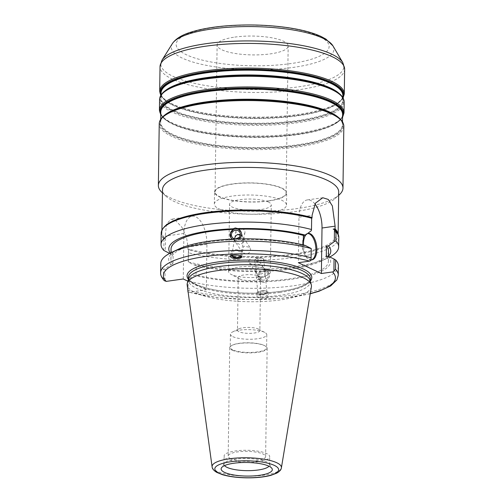 <?xml version="1.0" encoding="UTF-8"?>
<svg xmlns="http://www.w3.org/2000/svg" width="503" height="503" viewBox="0 0 503 503"><rect width="100%" height="100%" fill="white"/><g stroke="black" fill="none" stroke-linecap="round" stroke-linejoin="round"><path stroke-width="0.38" stroke-dasharray="2.52 1.89" d="M307.817 233.549A13.323 6.501 82 0 0 307.327 233.581A13.323 6.501 82 0 0 302.523 242.773A13.323 6.501 82 0 0 303.894 252.462A13.323 6.501 82 0 0 309.012 259.617A13.323 6.501 82 0 0 311.061 259.963A13.323 6.501 82 0 0 311.539 259.856M310.973 259.8A13.323 6.501 -98 0 1 309.98 259.479A13.323 6.501 -98 0 1 303.485 244.999M306.226 234.53A13.323 6.501 -98 0 1 307.157 233.826M314.953 203.973A22.912 11.179 82 0 0 307.289 199.924A22.912 11.179 82 0 0 298.977 217.202L298.342 262.711M338.72 192.071A88.113 23.383 0.8 0 1 335.224 198.459A88.113 23.383 0.8 0 1 294.915 211.631A88.113 23.383 0.8 0 1 165.82 196.095A88.113 23.383 0.8 0 1 162.507 189.606M338.054 234.096A88.113 23.383 0.8 0 1 338.123 235.083A88.113 23.383 0.8 0 1 294.312 254.644A88.113 23.383 0.8 0 1 187.99 249.658L188.028 246.96L186.355 236.404L181.872 227.211L176.075 220.962L170.919 219.207L166.487 224.25L164.953 238.843A88.113 23.383 0.8 0 1 164.783 238.674L164.789 238.208L163.965 239.114A88.817 23.572 0.8 0 1 161.199 233.153M311.558 217.453L311.552 217.912A88.113 23.383 0.8 0 1 311.64 217.937M338.783 237.787A88.817 23.572 0.8 0 1 284.547 258.712A88.817 23.572 0.8 0 1 188.323 252.713L188.568 249.966L189.87 249.394A86.019 22.83 -179.2 0 0 293.262 254.147A86.019 22.83 -179.2 0 0 333.193 229.123M189.87 249.394L187.99 249.658M183.255 278.983L183.891 233.474A22.912 11.179 -98 0 1 192.203 216.196A22.912 11.179 -98 0 1 206.928 244.288L206.293 289.797L189.273 292.205L187.984 291.998M164.953 238.843L165.537 238.762L165.361 251.355M164.783 238.674L165.537 238.762M239.73 278.983A11.192 2.968 -179.2 0 0 249.664 280.586A11.192 2.968 -179.2 0 0 259.328 279.115A11.192 2.968 -179.2 0 0 260.592 277.769A11.192 2.968 -179.2 0 0 259.07 276.248A11.192 2.968 -179.2 0 0 246.508 274.707A11.192 2.968 -179.2 0 0 238.215 277.461A11.192 2.968 -179.2 0 0 239.441 278.838A11.192 2.968 -179.2 0 0 239.73 278.983M238.994 331.76A11.192 2.968 0.8 0 1 237.479 330.232A11.192 2.968 0.8 0 1 238.736 328.893A11.192 2.968 0.8 0 1 248.708 327.422A11.192 2.968 0.8 0 1 258.63 329.169A11.192 2.968 0.8 0 1 259.856 330.546A11.192 2.968 0.8 0 1 251.557 333.294A11.192 2.968 0.8 0 1 238.994 331.76M232.895 336.664A18.183 4.823 -179.2 0 0 253.311 339.16A18.183 4.823 -179.2 0 0 266.791 334.696A18.183 4.823 -179.2 0 0 264.798 332.458A18.183 4.823 -179.2 0 0 264.327 332.219A18.183 4.823 -179.2 0 0 248.18 329.61A18.183 4.823 -179.2 0 0 232.48 332.005A18.183 4.823 -179.2 0 0 230.431 334.187A18.183 4.823 -179.2 0 0 232.895 336.664M232.707 349.837A18.183 4.823 0.8 0 1 230.242 347.359A18.183 4.823 0.8 0 1 232.292 345.177A18.183 4.823 0.8 0 1 248.495 342.788A18.183 4.823 0.8 0 1 264.616 345.624A18.183 4.823 0.8 0 1 266.603 347.869A18.183 4.823 0.8 0 1 253.128 352.333A18.183 4.823 0.8 0 1 232.707 349.837M267.514 269.457A20.862 5.539 0.8 0 1 270.344 272.299A20.862 5.539 0.8 0 1 267.992 274.808A20.862 5.539 0.8 0 1 249.972 277.555A20.862 5.539 0.8 0 1 231.449 274.563A20.862 5.539 0.8 0 1 230.902 274.286A20.862 5.539 0.8 0 1 228.62 271.721A20.862 5.539 0.8 0 1 244.087 266.59A20.862 5.539 0.8 0 1 267.514 269.457M268.457 202.043A20.862 5.539 -179.2 0 0 245.024 199.169A20.862 5.539 -179.2 0 0 229.557 204.3A20.862 5.539 -179.2 0 0 232.386 207.142A20.862 5.539 -179.2 0 0 255.82 210.009A20.862 5.539 -179.2 0 0 271.287 204.884A20.862 5.539 -179.2 0 0 268.457 202.043M253.342 265.068L257.228 262.553L257.108 258.083L252.192 256.536L248.853 260.724L249.576 263.132L253.342 265.068M245.967 254.072L242.32 252.317L243.659 246.168L249.853 247.269L250.576 249.677C250.243 252.299 248.708 253.764 245.967 254.072M339.311 194.774A92.313 24.502 0.8 0 1 297.078 208.575A92.313 24.502 0.8 0 1 161.84 192.297M234.782 37.103A35.524 9.431 0.8 0 1 270.413 37.549A35.524 9.431 0.8 0 1 288.169 45.98A35.524 9.431 0.8 0 1 270.507 53.865A35.524 9.431 0.8 0 1 234.876 53.419A35.524 9.431 0.8 0 1 217.12 44.987A35.524 9.431 0.8 0 1 234.782 37.103M268.734 200.974A36.084 9.576 0.8 0 1 232.543 200.515A36.084 9.576 0.8 0 1 214.511 191.951A36.084 9.576 0.8 0 1 232.449 183.941A36.084 9.576 0.8 0 1 268.64 184.4A36.084 9.576 0.8 0 1 286.672 192.957A36.084 9.576 0.8 0 1 268.734 200.974M268.564 213.109A36.084 9.576 0.8 0 1 232.373 212.65A36.084 9.576 0.8 0 1 214.341 204.086A36.084 9.576 0.8 0 1 232.279 196.076A36.084 9.576 0.8 0 1 268.47 196.535A36.084 9.576 0.8 0 1 286.503 205.098A36.084 9.576 0.8 0 1 268.564 213.109M311.275 230.72L311.653 218.101M268.451 200.842A35.524 9.431 0.8 0 1 232.82 200.389A35.524 9.431 0.8 0 1 215.07 191.957A35.524 9.431 0.8 0 1 232.732 184.073A35.524 9.431 0.8 0 1 268.357 184.519A35.524 9.431 0.8 0 1 286.113 192.951A35.524 9.431 0.8 0 1 268.451 200.842M259.837 274.745L256.323 273.179L255.656 269.922C256.279 263.698 258.806 262.799 263.232 267.212L264.779 270.84L264.194 272.375L259.837 274.745M263.478 280.177A4.533 4.301 146.1 0 1 259.642 273.865A4.533 4.301 146.1 0 1 267.307 273.274A4.533 4.301 146.1 0 1 263.478 280.177M255.851 271.148L257.391 274.783C258.731 276.688 260.196 277.643 261.793 277.662C264.069 277.329 265.125 275.462 264.974 272.073L264.308 268.809C260.73 266.294 257.913 267.074 255.851 271.148M264.276 271.123L261.73 271.457L261.334 270.859L259.586 272.06L258.297 273.921L257.819 276.09L258.234 278.253L261.591 281.787C263.377 282.692 264.955 282.642 266.332 281.617L265.936 281.02L269.13 277.291L268.489 272.639L266.074 270.696L266.477 271.293L264.276 271.123M263.622 270.142A5.873 5.571 146.1 0 1 268.589 278.316A5.873 5.571 146.1 0 1 258.661 279.077A5.873 5.571 146.1 0 1 263.622 270.142M263.025 260.202A4.533 1.478 174.5 0 1 258.026 261.258A4.533 1.478 174.5 0 1 254.719 260.152A4.533 1.478 174.5 0 1 255.436 259.24A4.533 1.478 174.5 0 1 255.455 259.227A4.533 1.478 174.5 0 1 262.843 258.517A4.533 1.478 174.5 0 1 263.742 259.284A4.533 1.478 174.5 0 1 263.025 260.202M266.188 293.098A4.533 1.478 174.5 0 1 261.183 294.154A4.533 1.478 174.5 0 1 257.876 293.054A4.533 1.478 174.5 0 1 258.592 292.142A4.533 1.478 174.5 0 1 263.597 291.08A4.533 1.478 174.5 0 1 266.904 292.186A4.533 1.478 174.5 0 1 266.188 293.098M263.245 290.734A5.596 1.83 174.5 0 1 267.961 292.086A5.596 1.83 174.5 0 1 261.535 294.507A5.596 1.83 174.5 0 1 256.819 293.155A5.596 1.83 174.5 0 1 263.245 290.734M261.56 294.764C265.49 294.796 267.772 295.443 268.407 296.707C268.898 299.034 257.09 298.732 257.134 296.424C257.259 295.487 258.737 294.934 261.56 294.764M261.73 271.457A81.008 21.497 0.8 0 1 194.145 264.936L188.399 262.164L188.568 249.966M329.805 256.983A88.817 23.572 0.8 0 1 327.755 258.014A88.817 23.572 0.8 0 1 188.197 261.856L188.399 262.164M328.453 256.178A81.008 21.497 0.8 0 1 320.845 261.277A81.008 21.497 0.8 0 1 266.477 271.293M261.334 270.859A78.745 20.9 0.8 0 1 196.189 264.647L194.145 264.936M261.189 281.19A78.745 20.9 0.8 0 1 196.044 274.978L196.189 264.647M261.591 281.787A81.008 21.497 0.8 0 1 194.001 275.267L196.044 274.978M234.65 238.85L234.505 240.673L237.517 241.478C240.315 241.258 242.339 240.516 243.578 239.246L242.653 236.536L240.346 234.668M239.063 237.51C241.459 237.139 243.012 237.347 243.729 238.133L243.509 240.591C242.968 242.905 241.622 244.175 239.472 244.395L235.58 242.27L234.656 239.56L235.303 238.956M232.449 255.247A4.533 3.452 10 0 1 232.065 253.292A4.533 3.452 10 0 1 235.586 250.613A4.533 3.452 10 0 1 240.359 252.525A4.533 3.452 10 0 1 241 254.864A4.533 3.452 10 0 1 240.61 255.857M239.17 238.906L238.095 239.541L237.699 238.944M232.952 239.107L233.354 239.705L232.298 239.132M231.009 237.869L230.94 237.762A5.873 5.571 -33.9 0 0 240.937 237.108A5.873 5.571 -33.9 0 0 240.698 231.217L240.767 231.323M169.624 253.411L171.108 254.128A81.008 21.497 0.8 0 1 170.253 253.078M238.095 239.541A78.745 20.9 0.8 0 1 303.24 245.747L303.252 244.942M305.283 245.458L303.24 245.747M240.271 235.209A4.533 3.452 -170 0 0 244.93 232.537A4.533 3.452 -170 0 0 244.288 230.192A4.533 3.452 -170 0 0 239.516 228.287A4.533 3.452 -170 0 0 236.001 230.965A4.533 3.452 -170 0 0 236.636 233.31A4.533 3.452 -170 0 0 238.038 234.505M241.453 256.429A5.596 4.257 -170 0 0 242.044 255.052A5.596 4.257 -170 0 0 235.762 249.777A5.596 4.257 -170 0 0 231.022 253.11A5.596 4.257 -170 0 0 231.499 255.537M232.235 350.214A18.724 4.967 -179.2 0 0 253.261 352.785A18.724 4.967 -179.2 0 0 267.143 348.183A18.724 4.967 -179.2 0 0 265.094 345.882A18.724 4.967 -179.2 0 0 264.603 345.636A18.724 4.967 -179.2 0 0 247.979 342.952A18.724 4.967 -179.2 0 0 231.814 345.416A18.724 4.967 -179.2 0 0 229.701 347.661A18.724 4.967 -179.2 0 0 232.235 350.214M230.726 458.623A18.724 4.967 0.8 0 1 228.186 456.07A18.724 4.967 0.8 0 1 246.973 451.367A18.724 4.967 0.8 0 1 265.628 456.598A18.724 4.967 0.8 0 1 251.745 461.194A18.724 4.967 0.8 0 1 230.726 458.623M187.896 281.164L206.293 289.797M310.181 280.605A60.982 16.184 0.8 0 1 310.332 281.799A60.982 16.184 0.8 0 1 280.014 295.336A60.982 16.184 0.8 0 1 218.855 294.569A60.982 16.184 0.8 0 1 188.38 280.096A60.982 16.184 0.8 0 1 188.562 278.907M163.808 250.412L163.965 239.114M187.996 291.017L188.153 279.681L194.001 275.267M310.238 293.79L282.126 298.317L249.262 299.593L216.422 297.436L188.141 292.073M160.646 272.727A88.817 23.572 -179.2 0 0 163.412 278.687L164.255 280.636M171.108 254.128L173.151 253.839L173.007 264.169L170.963 264.452L165.116 268.866L164.946 281.183M163.412 278.687L163.538 269.426L165.116 268.866M311.401 286.754A62.171 16.498 0.8 0 1 280.555 299.895A62.171 16.498 0.8 0 1 187.173 285.019M188.153 279.681L187.808 289.671M188.323 252.713L188.197 261.856M163.538 269.426A88.817 23.572 0.8 0 1 160.778 263.465M338.387 265.949A88.817 23.572 0.8 0 1 284.157 286.873A88.817 23.572 0.8 0 1 187.933 280.875M310.86 260.548L311.03 248.231M170.963 264.452A81.008 21.497 0.8 0 1 178.584 249.117M328.321 256.272A81.008 21.497 0.8 0 1 266.332 281.617M173.007 264.169A78.745 20.9 0.8 0 1 170.907 259.265A78.745 20.9 0.8 0 1 233.354 239.705M326.277 256.561A78.745 20.9 0.8 0 1 328.377 261.459A78.745 20.9 0.8 0 1 265.936 281.02M173.151 253.839A78.745 20.9 0.8 0 1 171.051 248.935M328.522 251.135A78.745 20.9 0.8 0 1 266.074 270.696M258.366 461.716A22.798 6.049 0.8 0 1 235.505 461.427A22.798 6.049 0.8 0 1 224.112 456.014A22.798 6.049 0.8 0 1 235.442 450.952A22.798 6.049 0.8 0 1 258.309 451.241A22.798 6.049 0.8 0 1 269.702 456.655A22.798 6.049 0.8 0 1 258.366 461.716M224.52 465.615A22.798 6.049 0.8 0 1 223.992 464.288A22.798 6.049 0.8 0 1 224.3 463.332A22.798 6.049 0.8 0 1 235.329 459.226A22.798 6.049 0.8 0 1 269.312 463.961A22.798 6.049 0.8 0 1 269.589 464.923A22.798 6.049 0.8 0 1 269.023 466.231M298.977 217.202L312.074 215.347M164.097 227.098A88.113 23.383 -179.2 0 0 161.909 232.16A88.113 23.383 -179.2 0 0 164.789 238.208M183.891 233.474L164.99 236.152M206.928 244.288L188.028 246.96M164.374 238.661A88.465 23.478 0.8 0 1 162.985 228.557M342.499 121.808L342.461 124.65C342.556 120.896 339.022 117.155 331.861 113.427A91.194 24.201 0.8 0 1 297.399 145.361A91.194 24.201 0.8 0 1 187.921 140.356A91.194 24.201 0.8 0 1 171.554 111.188C164.299 114.715 160.664 118.356 160.652 122.11A90.911 24.125 -179.2 0 0 206.085 143.682A90.911 24.125 -179.2 0 0 297.26 144.826A90.911 24.125 -179.2 0 0 342.461 124.65A90.911 24.125 -179.2 0 0 338.852 117.784M164.45 115.344A90.911 24.125 -179.2 0 0 160.652 122.11L160.69 119.268M342.568 116.992A91.753 24.351 0.8 0 1 332.194 125.172L331.697 125.404C338.953 121.877 342.593 118.236 342.6 114.483A90.911 24.125 0.8 0 1 297.405 134.666A90.911 24.125 0.8 0 1 206.23 133.515A90.911 24.125 0.8 0 1 160.79 111.943C160.702 115.696 164.23 119.437 171.391 123.166A91.194 24.201 -179.2 0 0 297.55 134.263A91.194 24.201 -179.2 0 0 331.697 125.404A91.194 24.201 -179.2 0 0 342.581 115.91M171.064 111.421A91.753 24.351 -179.2 0 0 187.525 140.771A91.753 24.351 -179.2 0 0 297.675 145.807A91.753 24.351 -179.2 0 0 332.351 113.672M160.771 113.37A91.194 24.201 -179.2 0 0 171.391 123.166L170.901 122.921A91.753 24.351 0.8 0 1 160.759 114.451M342.562 117.325L336.432 122.883L332.194 125.172A91.753 24.351 0.8 0 1 297.839 134.087A91.753 24.351 0.8 0 1 170.901 122.921L166.726 120.519L160.753 114.785M342.839 97.538L342.801 100.374C342.895 96.626 339.362 92.885 332.2 89.157A91.194 24.201 0.8 0 1 297.738 121.091A91.194 24.201 0.8 0 1 188.26 116.086A91.194 24.201 0.8 0 1 171.894 86.918C164.638 90.446 161.004 94.086 160.991 97.84A90.911 24.125 -179.2 0 0 206.425 119.412A90.911 24.125 -179.2 0 0 297.6 120.557A90.911 24.125 -179.2 0 0 342.801 100.374A90.911 24.125 -179.2 0 0 339.192 93.508M164.789 91.074A90.911 24.125 -179.2 0 0 160.991 97.84L161.029 94.998M342.989 97.796A91.753 24.351 0.8 0 1 332.458 106.29L331.961 106.529C339.217 102.996 342.857 99.355 342.864 95.608A90.911 24.125 0.8 0 1 297.669 115.791A90.911 24.125 0.8 0 1 206.488 114.64A90.911 24.125 0.8 0 1 161.054 93.068C160.966 96.815 164.494 100.556 171.655 104.291A91.194 24.201 -179.2 0 0 297.814 115.388A91.194 24.201 -179.2 0 0 331.961 106.529A91.194 24.201 -179.2 0 0 342.845 97.035M171.404 87.151A91.753 24.351 -179.2 0 0 187.864 116.501A91.753 24.351 -179.2 0 0 298.015 121.537A91.753 24.351 -179.2 0 0 332.69 89.402M161.035 94.495A91.194 24.201 -179.2 0 0 171.655 104.291L171.165 104.039A91.753 24.351 0.8 0 1 160.872 95.256M343.103 97.997L336.696 104.008L332.458 106.29A91.753 24.351 0.8 0 1 298.103 115.206A91.753 24.351 0.8 0 1 171.165 104.039L166.99 101.637L160.753 95.451M159.684 91.332A92.313 24.502 -179.2 0 0 205.815 113.238A92.313 24.502 -179.2 0 0 298.398 114.407A92.313 24.502 -179.2 0 0 344.291 93.91M344.63 69.238A92.313 24.502 0.8 0 1 298.738 89.729A92.313 24.502 0.8 0 1 206.161 88.566A92.313 24.502 0.8 0 1 160.029 66.66M344.171 102.109A92.313 24.502 0.8 0 1 298.279 122.6A92.313 24.502 0.8 0 1 205.702 121.437A92.313 24.502 0.8 0 1 159.57 99.531M159.42 110.214A92.313 24.502 -179.2 0 0 205.551 132.119A92.313 24.502 -179.2 0 0 298.134 133.282A92.313 24.502 -179.2 0 0 344.027 112.791M343.832 126.379A92.313 24.502 0.8 0 1 297.939 146.87A92.313 24.502 0.8 0 1 205.362 145.707A92.313 24.502 0.8 0 1 159.231 123.801M162.029 60.127A91.565 24.301 -179.2 0 0 200.395 84.586A91.565 24.301 -179.2 0 0 298.398 86.856A91.565 24.301 -179.2 0 0 342.813 62.649M332.948 45.874A81.341 21.585 0.8 0 1 293.501 67.371A81.341 21.585 0.8 0 1 206.437 65.352A81.341 21.585 0.8 0 1 172.359 43.629M214.184 27.432A76.494 20.302 -179.2 0 0 186.531 54.833A76.494 20.302 -179.2 0 0 291.099 63.535A76.494 20.302 -179.2 0 0 318.757 36.134A76.494 20.302 -179.2 0 0 214.184 27.432M280.058 292.4A60.982 16.184 0.8 0 1 218.893 291.633A60.982 16.184 0.8 0 1 188.418 277.159C188.55 281.058 194.85 284.755 207.318 288.244C219.729 291.375 234.329 293.023 251.123 293.186C274.927 293.079 292.583 290.394 304.082 285.132L308.785 281.957L310.37 278.863A60.982 16.184 0.8 0 1 280.058 292.4M188.392 279.297A62.378 16.555 -179.2 0 0 249.186 293.218A62.378 16.555 -179.2 0 0 310.345 281.001M310.269 293.589A86.019 22.83 0.8 0 1 189.273 292.205M187.801 290.13A88.817 23.572 -179.2 0 0 284.025 296.129A88.817 23.572 -179.2 0 0 338.261 275.204M212.109 466.859A34.676 9.205 -179.2 0 0 264.194 475.153A34.676 9.205 -179.2 0 0 281.397 467.821M302.523 242.773L302.272 247.753L303.894 252.462M311.061 259.963L312.023 259.825M307.327 233.581L308.295 233.442M307.289 199.924L322.763 197.736M338.123 235.083L338.129 234.285M185.418 217.013C169.932 221.433 162.098 226.482 161.909 232.16L161.941 230.091M192.203 216.196L170.919 219.207M238.215 277.461L237.479 330.232M260.592 277.769L259.856 330.546M238.736 328.893L232.48 332.005M258.63 329.169L264.798 332.458M230.431 334.187L230.242 347.359M266.791 334.696L266.603 347.869M259.328 279.115L267.992 274.808M239.441 278.838L230.902 274.286M270.344 272.299L271.287 204.884M228.62 271.721L229.557 204.3M286.503 205.098L286.672 192.957M214.341 204.086L214.511 191.951M335.224 198.459L338.676 195.353M165.82 196.095L162.463 192.888M286.113 192.951L288.169 45.98M215.07 191.957L217.12 44.987M249.576 263.132L256.323 273.179M257.108 258.077L263.232 267.212M257.391 274.783L259.774 278.329M264.308 268.809L267.307 273.274M254.719 260.152L255.656 269.922M263.742 259.284L264.785 270.155M262.843 258.517L258.982 257.159L255.455 259.227M255.838 271.84L257.876 293.054M264.974 272.073L266.904 292.186M256.819 293.155L257.134 296.424M267.961 292.086L268.407 296.707M320.845 261.277L327.755 258.014M242.653 236.536L239.654 232.065M234.505 240.673L232.122 237.12M249.853 247.262L243.729 238.133M242.32 252.317L235.58 242.27M234.385 240.107L232.065 253.292M243.509 240.591L241 254.864M236.001 230.965L234.725 238.215M244.93 232.537L243.848 238.699M231.022 253.11L230.431 256.461M242.044 255.052L241.685 257.058M232.292 345.177L231.814 345.416M264.616 345.624L265.094 345.882M229.701 347.661L228.186 456.07M267.143 348.183L265.628 456.598M310.332 281.799L310.338 281.202M188.38 280.096L188.386 279.498M170.907 259.265L170.995 252.707M328.377 261.459L328.453 256.335M269.589 464.923L269.702 456.655M223.992 464.288L224.112 456.014M224.3 463.332L221.471 467.847M269.312 463.961L272.01 468.551"/><path stroke-width="0.75" d="M311.539 259.856A13.323 6.501 82 0 0 315.802 247.407A13.323 6.501 82 0 0 309.37 233.926A13.323 6.501 82 0 0 307.817 233.549M303.485 244.999A13.323 6.501 -98 0 1 306.226 234.53M307.157 233.826A13.323 6.501 -98 0 1 308.295 233.442A13.323 6.501 -98 0 1 310.338 233.788A13.323 6.501 -98 0 1 316.808 247.765A13.323 6.501 -98 0 1 312.023 259.825A13.323 6.501 -98 0 1 310.973 259.8M311.64 217.937A88.113 23.383 0.8 0 1 312.036 218.044L312.074 215.347L315.425 203.187L322.763 197.736L328.264 199.44L332.37 205.928L335.111 226.161L335.073 228.859L333.193 229.123L334.482 229.33L334.313 241.528L328.465 245.942L326.422 246.231L326.277 256.561L328.321 256.272L334.067 259.045L333.898 271.362L332.596 271.934L321.379 273.519L322.014 228.01A22.912 11.179 82 0 0 314.953 203.973M161.941 230.091L162.507 189.606A88.113 23.383 0.8 0 1 206.312 170.045A88.113 23.383 0.8 0 1 294.683 171.158A88.113 23.383 0.8 0 1 338.72 192.071L338.129 234.285M335.073 228.859A88.113 23.383 0.8 0 1 338.054 234.096M169.624 253.411L163.808 250.412A88.817 23.572 0.8 0 1 161.042 244.452L161.199 233.153A88.817 23.572 0.8 0 1 215.429 212.228A88.817 23.572 0.8 0 1 311.653 218.22L311.558 217.453A88.113 23.383 -179.2 0 0 225.067 210.638A88.113 23.383 -179.2 0 0 164.097 227.098M162.463 192.888L161.84 192.297A92.313 24.502 0.8 0 1 158.37 185.506A92.313 24.502 0.8 0 1 204.262 165.009A92.313 24.502 0.8 0 1 296.839 166.179A92.313 24.502 0.8 0 1 342.971 188.084A92.313 24.502 0.8 0 1 339.311 194.774L338.676 195.353M311.653 218.101L312.036 218.044M334.313 241.528L335.891 240.968A88.817 23.572 0.8 0 1 338.657 246.929A88.817 23.572 0.8 0 1 329.805 256.983M328.465 245.942A81.008 21.497 0.8 0 1 328.453 256.178M240.346 234.668C237.473 233.983 235.599 235.165 234.725 238.215L234.65 238.85M235.832 238.963A4.533 4.301 146.1 0 1 231.99 232.65A4.533 4.301 146.1 0 1 239.654 232.065A4.533 4.301 146.1 0 1 235.832 238.963M235.303 238.956L239.063 237.51M240.61 255.857A4.533 3.452 10 0 1 236.794 257.567A4.533 3.452 10 0 1 232.707 255.637A4.533 3.452 10 0 1 232.449 255.247M232.298 239.132L230.94 237.762L230.299 233.109L233.499 229.374L233.096 228.777L235.31 227.953L237.844 228.614L241.195 232.141L241.61 234.304L241.132 236.479L239.17 238.906M311.231 248.539L305.283 245.458A81.008 21.497 0.8 0 0 237.699 238.944L232.952 239.107A81.008 21.497 0.8 0 0 178.584 249.117L171.674 252.38A88.817 23.572 0.8 0 1 311.231 248.539L311.106 257.8A88.817 23.572 -179.2 0 0 214.882 251.802A88.817 23.572 -179.2 0 0 160.646 272.727C160.388 274.946 161.589 277.581 164.255 280.636L166.235 281.391L183.255 278.983L187.896 281.164M240.698 231.217A5.873 5.571 -33.9 0 0 230.871 232.021A5.873 5.571 -33.9 0 0 230.94 237.762M237.844 228.614A81.008 21.497 0.8 0 1 305.428 235.134L311.275 230.72L311.495 229.519A88.817 23.572 0.8 0 0 215.271 223.527A88.817 23.572 0.8 0 0 161.042 244.452M170.253 253.078A81.008 21.497 0.8 0 1 233.096 228.777M238.24 229.211A78.745 20.9 0.8 0 1 303.384 235.417L305.428 235.134M303.252 244.942L303.384 235.417M238.038 234.505A4.533 3.452 -170 0 0 240.271 235.209M231.499 255.537A5.596 4.257 -170 0 0 237.297 258.379A5.596 4.257 -170 0 0 241.453 256.429M237.265 258.561C233.09 258.504 230.814 257.8 230.431 256.461C230.563 254.153 242.364 254.776 241.685 257.058C241.371 257.913 239.893 258.41 237.265 258.561M321.379 273.519L298.342 262.711L309.559 261.12L310.86 260.548L311.106 257.8M212.109 466.859L187.173 285.019A62.171 16.498 0.8 0 1 187.317 283.145L188.562 278.907A60.982 16.184 0.8 0 1 218.698 266.559A60.982 16.184 0.8 0 1 310.181 280.605L311.307 284.874A62.171 16.498 0.8 0 1 311.401 286.754L281.397 467.821A34.676 9.205 -179.2 0 0 276.732 462.735A34.676 9.205 -179.2 0 0 229.324 458.786A34.676 9.205 -179.2 0 0 212.109 466.859C212.203 468.721 213.744 470.557 216.724 472.367L222.251 474.618C229.01 476.624 237.221 477.699 246.879 477.85C256.31 477.925 264.345 477.083 271.004 475.31L276.7 473.166C279.662 471.481 281.227 469.701 281.397 467.821M334.482 229.33L336.017 231.826A88.817 23.572 0.8 0 1 338.783 237.787C338.984 235.435 337.783 232.795 335.168 229.877M188.141 292.073L187.996 291.017M187.984 291.998L187.808 289.671M310.238 293.79L318.896 291.3L330.685 285.924L336.878 279.957L338.261 275.204A88.817 23.572 -179.2 0 0 335.495 269.243L333.898 271.362M335.495 269.243L335.627 259.988L334.067 259.045M233.857 463.238A25.596 6.791 0.8 0 1 272.01 468.551A25.596 6.791 0.8 0 1 259.592 475.316A25.596 6.791 0.8 0 1 232.197 474.681A25.596 6.791 0.8 0 1 221.471 467.847A25.596 6.791 0.8 0 1 233.857 463.238M187.317 283.145A62.171 16.498 0.8 0 1 218.038 270.557A62.171 16.498 0.8 0 1 311.307 284.874M335.891 240.968L336.017 231.826M160.646 272.727L160.778 263.465A88.817 23.572 0.8 0 1 171.674 252.38M311.653 218.22L311.495 229.519M335.627 259.988A88.817 23.572 0.8 0 1 338.387 265.949L338.261 275.204M170.995 252.707L171.051 248.935A78.745 20.9 0.8 0 1 233.499 229.374M326.422 246.231A78.745 20.9 0.8 0 1 328.522 251.135L328.453 256.335M269.023 466.231A22.798 6.049 0.8 0 1 258.253 469.984A22.798 6.049 0.8 0 1 224.52 465.615M322.014 228.01L335.111 226.161M162.985 228.557A88.465 23.478 0.8 0 1 185.418 217.013A88.465 23.478 0.8 0 1 311.609 217.837M171.064 111.421L171.554 111.188A91.194 24.201 0.8 0 1 205.702 102.329A91.194 24.201 0.8 0 1 330.37 112.697A91.194 24.201 0.8 0 1 331.861 113.427L332.351 113.672A91.753 24.351 -179.2 0 0 330.848 112.942A91.753 24.351 -179.2 0 0 205.413 102.505A91.753 24.351 -179.2 0 0 171.064 111.421L166.826 113.703C161.941 116.677 159.407 120.041 159.231 123.801A92.313 24.502 0.8 0 1 205.123 103.31A92.313 24.502 0.8 0 1 331.32 113.804A92.313 24.502 0.8 0 1 343.832 126.379C343.763 122.619 341.323 119.18 336.52 116.074L332.351 113.672M338.852 117.784A90.911 24.125 -179.2 0 0 330.131 112.263A90.911 24.125 -179.2 0 0 205.846 101.927A90.911 24.125 -179.2 0 0 164.45 115.344M160.69 119.268L160.79 111.943A90.911 24.125 0.8 0 1 205.991 91.76A90.911 24.125 0.8 0 1 330.276 102.103A90.911 24.125 0.8 0 1 342.6 114.483L342.499 121.808M342.581 115.91A91.194 24.201 -179.2 0 0 330.521 101.6A91.194 24.201 -179.2 0 0 205.859 91.232A91.194 24.201 -179.2 0 0 160.771 113.37M160.759 114.451A91.753 24.351 0.8 0 1 205.576 90.785A91.753 24.351 0.8 0 1 331.012 101.222A91.753 24.351 0.8 0 1 342.568 116.992M171.404 87.151L171.894 86.918A91.194 24.201 0.8 0 1 206.041 78.059A91.194 24.201 0.8 0 1 330.71 88.427A91.194 24.201 0.8 0 1 332.2 89.157L332.69 89.402A91.753 24.351 -179.2 0 0 331.188 88.673A91.753 24.351 -179.2 0 0 205.752 78.235A91.753 24.351 -179.2 0 0 171.404 87.151L167.166 89.433C162.28 92.407 159.747 95.771 159.57 99.531A92.313 24.502 0.8 0 1 205.463 79.04A92.313 24.502 0.8 0 1 331.659 89.534A92.313 24.502 0.8 0 1 344.171 102.109C344.096 98.343 341.663 94.91 336.859 91.804L332.69 89.402M339.192 93.508A90.911 24.125 -179.2 0 0 330.471 87.994A90.911 24.125 -179.2 0 0 206.186 77.657A90.911 24.125 -179.2 0 0 164.789 91.074M161.029 94.998L161.054 93.068A90.911 24.125 0.8 0 1 206.255 72.885A90.911 24.125 0.8 0 1 330.54 83.221A90.911 24.125 0.8 0 1 342.864 95.608L342.839 97.538M342.845 97.035A91.194 24.201 -179.2 0 0 330.785 82.725A91.194 24.201 -179.2 0 0 206.117 72.35A91.194 24.201 -179.2 0 0 161.035 94.495M160.872 95.256A91.753 24.351 0.8 0 1 205.84 71.91A91.753 24.351 0.8 0 1 331.276 82.341A91.753 24.351 0.8 0 1 342.989 97.796M343.103 97.997L344.291 93.91A92.313 24.502 -179.2 0 0 331.773 81.341A92.313 24.502 -179.2 0 0 205.576 70.841A92.313 24.502 -179.2 0 0 159.684 91.332L160.753 95.451M159.684 91.332L160.029 66.66A92.313 24.502 0.8 0 1 205.922 46.163A92.313 24.502 0.8 0 1 332.118 56.663A92.313 24.502 0.8 0 1 344.63 69.238L344.291 93.91M344.171 102.109L344.027 112.791A92.313 24.502 -179.2 0 0 331.508 100.216A92.313 24.502 -179.2 0 0 205.312 89.716A92.313 24.502 -179.2 0 0 159.42 110.214L159.57 99.531M162.029 60.127L172.359 43.629A81.341 21.585 0.8 0 1 211.713 28.985A81.341 21.585 0.8 0 1 322.907 38.234A81.341 21.585 0.8 0 1 332.948 45.874L342.813 62.649A91.565 24.301 -179.2 0 0 331.508 54.06A91.565 24.301 -179.2 0 0 206.331 43.648A91.565 24.301 -179.2 0 0 162.029 60.127L160.029 66.66M188.386 279.498L188.418 277.159A60.982 16.184 0.8 0 1 218.736 263.622A60.982 16.184 0.8 0 1 302.102 270.557A60.982 16.184 0.8 0 1 310.37 278.863L310.338 281.202M310.345 281.001A62.378 16.555 -179.2 0 0 303.334 269.036A62.378 16.555 -179.2 0 0 218.051 261.944A62.378 16.555 -179.2 0 0 188.392 279.297M332.596 271.934A86.019 22.83 0.8 0 1 310.269 293.589M166.235 281.391A86.019 22.83 0.8 0 1 206.167 256.367A86.019 22.83 0.8 0 1 309.559 261.12M274.305 465.376A31.909 8.469 0.8 0 1 262.767 476.806A31.909 8.469 0.8 0 1 219.145 473.178A31.909 8.469 0.8 0 1 230.682 461.748A31.909 8.469 0.8 0 1 274.305 465.376M161.199 233.153C161.721 226.646 169.794 221.263 185.418 217.013M159.42 110.214L160.753 114.785M344.027 112.791L342.562 117.325M342.971 188.084L343.832 126.379M158.37 185.506L159.231 123.801M342.813 62.649L344.63 69.238M172.359 43.629C175.729 38.674 182.029 34.82 191.253 32.054C201.571 28.834 214.278 26.69 229.381 25.622C249.821 24.276 269.589 24.999 288.691 27.791C302.108 29.815 312.904 32.708 321.059 36.461L325.957 39.121L332.948 45.874M338.657 246.929L338.783 237.787"/></g></svg>
